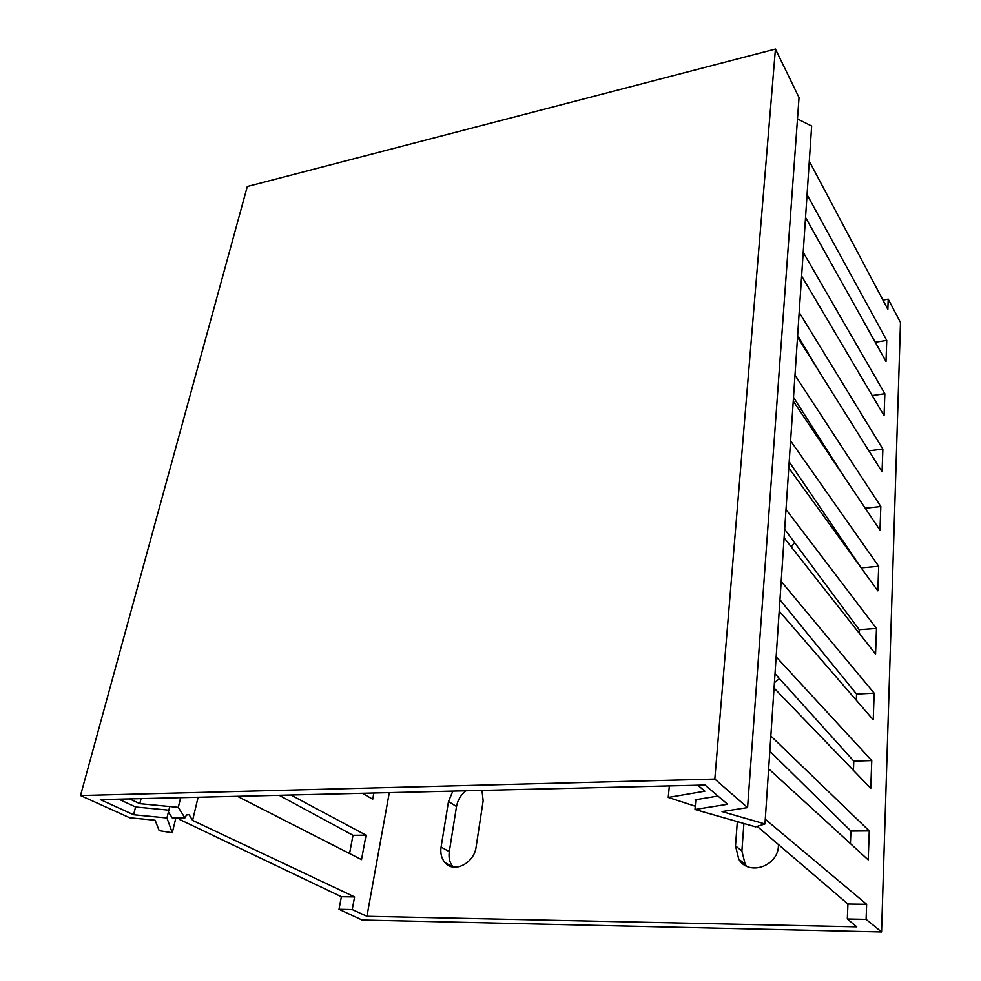 <?xml version="1.0" encoding="UTF-8"?>
<svg xmlns="http://www.w3.org/2000/svg" width="981" height="981" viewBox="0 0 981 981"><rect width="100%" height="100%" fill="white"/><g stroke="black" fill="none" stroke-linecap="round" stroke-linejoin="round"><path stroke-width="1.47" d="M881.563 931.95L866.1 919.381L847.314 919.013L856.744 926.849L366.931 916.303L352.24 909.559L338.997 909.301L362.087 920.031L881.563 931.95L900.484 322.479L888.222 299.131L887.854 309.334L809.3 161.227M765.266 819.245L866.64 904.31L866.1 919.381M770.845 736.02L869.264 830.919L868.222 859.896L768.65 768.81M776.143 656.829L871.766 760.594L870.772 788.368L774.046 688.037M781.183 581.402L874.169 693.162L873.225 719.809L779.196 611.138M786.002 509.482L876.474 628.453L875.567 654.02L784.101 537.846M790.588 440.812L878.694 566.295L877.823 590.869L788.785 467.9M794.978 375.183L880.828 506.539L879.982 530.169L793.249 401.082M799.184 312.399L882.875 449.065L882.066 471.787L797.528 337.182M803.206 252.289L884.85 393.712L884.065 415.601L801.624 276.017M807.069 194.667L886.75 340.395L886.002 361.486L805.536 217.426M888.222 299.131L882.937 300.051M453.099 867.032C449.69 862.937 448.415 857.823 449.298 851.667L456.521 806.505C457.698 800.042 460.862 794.818 465.987 790.796M746.602 866.174L745.155 864.2L741.894 850.981L743.905 823.513M349.555 853.531L353.001 835.309L279.131 795.297M338.997 909.301L341.376 896.744L179.609 819.466L178.677 818.007M366.931 916.303L389.298 792.648M198.113 797.246L192.595 820.41L354.582 896.928L352.24 909.559M290.928 795.015L366.036 835.199L361.511 859.626L237.377 796.302M373.859 793.016L372.719 799.221L362.357 793.298M452.842 791.115L448.489 801.575L441.094 847.057C440.199 853.286 441.475 858.461 444.945 862.581C453.7 873.605 474.264 863.366 476.128 846.91L483.143 800.864L482.014 790.416M778.509 844.616L778.436 845.696C778.105 866.481 748.491 876.34 738.767 859.184L735.505 845.867L737.332 821.624M774.414 682.666L779.429 678.607M791.213 546.871L794.659 542.701M793.347 399.586L794.5 398.862M819.393 372.007L797.639 335.502M843.868 476.423L793.506 397.293M861.723 568.637L789.19 461.806M859.074 633.076L859.209 629.692L784.677 529.25M856.315 700.262L856.56 694.07L779.956 599.808M853.433 770.367L853.801 761.146L775.015 673.702M850.417 843.599L850.932 831.066L769.827 751.188M847.314 919.013L847.927 904.041L757.185 826.358M886.75 340.395L875.248 342.246M884.85 393.712L872.219 395.539M882.875 449.065L868.908 450.831M880.828 506.539L865.254 508.244M878.694 566.295L861.759 567.84M876.474 628.453L859.209 629.692M874.169 693.162L856.56 694.07M871.766 760.594L853.801 761.146M869.264 830.919L850.932 831.066M669.361 785.904L668.245 797.43L695.284 806.235M668.245 797.43L704.885 791.201L697.785 785.217M695.149 799.822L717.969 796.045M866.64 904.31L847.927 904.041M354.582 896.928L341.376 896.744M180.651 797.676L178.297 807.351L184.906 817.896L186.488 815.039L189.075 814.671L192.595 820.41M168.413 812.023L172.386 818.105L184.906 817.896M178.297 807.351L139.793 803.672L129.566 798.902M118.676 799.159L135.599 806.983L167.089 810.012M141.08 798.62L139.793 803.672M366.036 835.199L353.001 835.309M797.492 118.934L811.655 126.022L764.959 823.966L722.041 811.581L747.583 807.608L799.037 97.548L775.431 49.05L714.83 779.073L747.583 807.608M175.844 818.044L172.264 832.783L159.18 830.662L155.121 820.239L129.7 817.762L80.516 795.542L247.298 186.513L775.431 49.05M80.516 795.542L714.83 779.073M764.959 823.966L755.578 826.86L694.989 809.484L727.632 804.273L705.045 785.045L100.344 799.601L133.588 814.745L135.586 806.971M169.762 806.529L166.942 817.982L133.588 814.745M166.942 817.982L172.264 832.783M695.823 800.042L694.989 809.484M441.094 847.057L449.298 851.667M456.521 806.505L448.489 801.575M735.505 845.867L741.894 850.981M189.075 814.671L186.77 814.708M453.001 867.02L444.945 862.581M745.155 864.2L738.767 859.184"/></g></svg>
